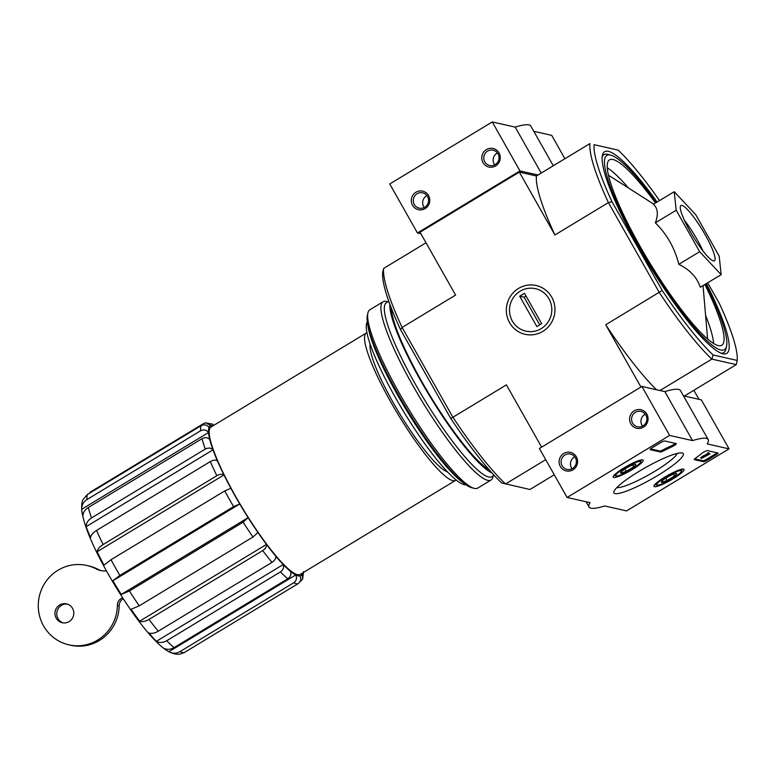 <?xml version="1.0" encoding="UTF-8"?>
<svg xmlns="http://www.w3.org/2000/svg" width="776" height="776" viewBox="0 0 776 776"><rect width="100%" height="100%" fill="white"/><g stroke="black" fill="none" stroke-linecap="round" stroke-linejoin="round"><path stroke-width="1.16" d="M299.749 582.029L302.64 579.071L302.145 574.046A87.465 15.277 -121.2 0 1 300.894 575.559A87.465 15.277 -121.2 0 1 299.992 575.908A87.465 15.277 58.8 0 1 295.734 574.948L168.887 651.724C172.582 653.712 176.288 653.673 179.993 651.607L293.716 582.776C296.461 580.72 297.14 578.101 295.734 574.948A87.465 15.277 -121.2 0 1 290.544 571.427C291.514 574.288 290.602 576.733 287.799 578.77L174.076 647.601C170.39 649.667 166.927 649.871 163.697 648.202A87.465 15.277 58.8 0 0 167.829 651.142C152.319 642.033 128.244 609.063 108.068 573.774C93.178 547.468 84.458 526.758 81.897 511.646C81.422 505.545 81.8 501.509 83.032 499.55L87.446 494.477L201.168 425.655C204.282 424.162 206.911 424.753 209.064 427.411A87.465 15.277 -121.2 0 1 210.315 425.898A87.465 15.277 -121.2 0 1 211.208 425.549L205.533 422.823L203.622 423.541L89.9 492.362M299.992 575.908C301.398 579.061 300.729 581.67 297.974 583.736L184.251 652.567L180.459 653.993C177.384 654.663 173.737 654.023 169.498 652.053L168.887 651.724A87.465 15.277 58.8 0 1 167.829 651.142M290.544 571.427A87.465 15.277 58.8 0 1 283.221 564.54A87.465 15.277 -121.2 0 1 275.781 556.188C276.12 558.342 274.859 560.398 271.998 562.367L158.275 631.189C154.618 633.294 151.504 633.885 148.924 632.964A87.465 15.277 58.8 0 0 156.364 641.315L283.221 564.54C284.191 567.402 283.269 569.846 280.475 571.883L166.753 640.714A93.178 16.277 58.8 0 0 174.076 647.601M156.364 641.315C159.604 642.984 163.067 642.78 166.753 640.714M275.781 556.188A87.465 15.277 58.8 0 1 266.498 544.422A87.465 15.277 -121.2 0 1 257.942 532.501L252.966 537.021L139.244 605.843L131.086 609.276A87.465 15.277 58.8 0 0 139.641 621.198L266.498 544.422C266.837 546.576 265.576 548.632 262.715 550.601L148.992 619.432A93.178 16.277 58.8 0 0 158.275 631.189M139.641 621.198C142.221 622.119 145.335 621.528 148.992 619.432M257.942 532.501A87.465 15.277 58.8 0 1 248.116 517.65A87.465 15.277 -121.2 0 1 239.745 503.983L112.889 580.758A87.465 15.277 58.8 0 0 121.26 594.426L248.116 517.65L243.14 522.17L129.417 590.992A93.178 16.277 58.8 0 0 139.244 605.843M121.26 594.426L129.417 590.992M230.879 488.308A87.465 15.277 -121.2 0 1 223.963 474.96L97.107 551.736A87.465 15.277 58.8 0 0 104.023 565.083L111.007 559.738L224.73 490.917L230.879 488.308A87.465 15.277 58.8 0 0 239.745 503.983L233.605 506.592L119.873 575.414L112.889 580.758M217.396 460.847A87.465 15.277 -121.2 0 1 213.002 449.867L86.146 526.642A87.465 15.277 58.8 0 0 90.549 537.622C90.996 535.081 93.004 532.685 96.573 530.425L210.296 461.594C213.351 459.955 215.718 459.712 217.396 460.847A87.465 15.277 58.8 0 0 223.963 474.96C222.295 473.826 219.918 474.068 216.853 475.707L103.13 544.539C99.571 546.799 97.563 549.195 97.107 551.736M209.743 439.468A87.465 15.277 -121.2 0 1 208.521 432.523L81.674 509.289A87.465 15.277 58.8 0 0 82.886 516.244C82.945 512.723 84.749 509.813 88.299 507.504L202.022 438.683C205.116 437.13 207.687 437.392 209.743 439.468A87.465 15.277 58.8 0 0 213.002 449.867C210.956 447.8 208.385 447.539 205.281 449.081L91.558 517.912C88.018 520.211 86.214 523.121 86.146 526.642M209.064 427.411A87.465 15.277 58.8 0 0 208.521 432.523C206.377 429.865 203.749 429.274 200.635 430.758L86.912 499.589C83.371 501.917 81.626 505.157 81.674 509.289M455.57 480.392L300.205 574.424A86.136 15.045 -121.2 0 1 235.506 496.194A86.136 15.045 -121.2 0 1 211.004 427.033L366.369 333.001A86.136 15.045 58.8 0 0 390.881 402.152A86.136 15.045 58.8 0 0 455.57 480.392A86.136 15.045 58.8 0 0 456.084 479.985M366.97 332.739A86.136 15.045 58.8 0 0 366.369 333.001M674.218 191.691L653.382 204.301C657.844 208.172 658.504 214.351 655.361 222.838C666.962 234.313 674.78 248.145 678.825 264.315C689.786 269.65 696.945 277.294 700.321 287.256L721.156 274.646L699.661 251.705L676.197 210.228L674.218 191.691L695.713 214.632L719.177 256.119L721.156 274.646M657.107 202.051A117.894 20.593 58.8 0 0 602.448 155.19A117.894 20.593 58.8 0 0 638.153 246.341A117.894 20.593 58.8 0 0 722.601 353.71A117.894 20.593 58.8 0 0 706.432 283.56M656.389 202.487A113.529 19.836 58.8 0 0 610.809 155.151A113.529 19.836 58.8 0 0 639.172 246.574A113.529 19.836 58.8 0 0 726.52 346.329L725.851 349.239A115.711 20.215 -121.2 0 1 721.069 353.196M602.205 156.781A115.711 20.215 -121.2 0 1 607.918 154.385L610.809 155.151M659.532 200.577A132.919 23.222 58.8 0 0 618.22 150.137L594.106 144.685A132.919 23.222 58.8 0 0 611.983 201.731L608.413 202.594L659.222 292.397A135.955 23.755 58.8 0 0 711.864 359.113L736.259 364.633L737.2 360.433L713.086 354.981L711.864 359.113L659.969 390.522M618.22 150.137L594.106 144.685M737.2 360.433A132.919 23.222 58.8 0 0 719.323 303.387L707.683 282.803M640.947 387.03L605.716 324.775L662.19 290.476L611.983 201.731M662.19 290.476A132.919 23.222 58.8 0 0 713.086 354.981M554.268 474.776L529.95 489.491L501.655 482.953A132.919 23.222 58.8 0 1 450.759 418.439L400.552 329.693A132.919 23.222 58.8 0 1 382.675 272.648L383.616 268.447L426.014 242.791M519.348 172.107L536.42 175.968L589.925 143.589A135.955 23.755 58.8 0 0 608.413 202.594L554.908 234.973L519.348 172.107L420.039 232.218L455.599 295.074L402.104 327.453L400.552 329.693M684.364 396.041L736.259 364.633M450.759 418.439L452.912 417.255A135.955 23.755 58.8 0 0 505.554 483.981L545.722 459.664M698.972 399.339L693.851 390.289M518.504 288.439A25.016 24.289 -77.3 0 0 518.484 331.711A25.016 24.289 -77.3 0 0 554.986 309.624A25.016 24.289 -77.3 0 0 518.504 288.439M541.629 447.141L506.408 384.877L452.912 417.255L402.104 327.453A135.955 23.755 58.8 0 1 383.616 268.447M554.908 234.973A135.955 23.755 -121.2 0 1 536.42 175.968M656.544 389.756A135.955 23.755 -121.2 0 1 605.716 324.775M726.52 346.329A113.529 19.836 58.8 0 0 705.723 283.987M655.536 203.002A108.388 18.934 58.8 0 0 609.529 159.837A108.388 18.934 58.8 0 0 640.365 246.846A108.388 18.934 58.8 0 0 721.777 345.281A108.388 18.934 58.8 0 0 704.87 284.501M655.361 222.838L676.197 210.228M678.825 264.315L699.661 251.705M690.145 231.471A32.33 5.645 58.8 0 0 714.424 260.823A32.33 5.645 58.8 0 0 702.523 230.249A32.33 5.645 58.8 0 0 680.95 205.514A32.33 5.645 58.8 0 0 690.145 231.471M367.834 325.105A98.882 17.276 58.8 0 0 397.836 395.479A98.882 17.276 58.8 0 0 463.253 482.759M367.3 321.904A95.458 16.674 58.8 0 0 395.43 397.593A95.458 16.674 58.8 0 0 465.842 484.719M370.152 344.117A76.058 13.289 58.8 0 0 393.228 402.686A76.058 13.289 58.8 0 0 447.48 471.886M69.093 621.615A9.7 9.419 102.7 0 1 55.203 611.216A9.7 9.419 102.7 0 1 73.71 611.75A9.7 9.419 102.7 0 1 69.093 621.615M106.448 570.893A19.012 18.459 102.7 0 1 100.618 570.544A19.012 18.459 102.7 0 1 96.224 568.924L97.999 569.322A40.692 39.508 102.7 0 0 88.58 565.859L86.805 565.452A40.692 39.508 102.7 0 1 96.224 568.924M122.676 597.889A7.605 7.382 102.7 0 0 117.399 605.455A40.692 39.508 102.7 0 1 68.87 644.837A40.692 39.508 102.7 0 1 39.295 596.443A40.692 39.508 102.7 0 1 86.805 565.452M117.399 605.455L119.174 605.852A7.605 7.382 102.7 0 1 123.258 598.791M119.174 605.852A40.692 39.508 102.7 0 1 70.645 645.244L68.87 644.837M101.511 570.729A19.012 18.459 102.7 0 1 97.999 569.322M63.147 622.905A9.7 9.419 102.7 0 1 67.396 604.077M729.062 448.858L626.552 510.899L604.679 505.962A68.453 11.184 -29.5 0 1 589.042 507A68.453 11.184 -29.5 0 1 590.051 502.654L567.111 497.474L669.62 435.433L692.561 440.613A68.453 11.184 -29.5 0 1 708.197 439.575A68.453 11.184 -29.5 0 1 707.188 443.92L729.062 448.858L701.349 399.873L683.452 395.828M669.62 435.433L641.907 386.448L539.398 448.489L567.111 497.474M572.969 469.82A9.506 9.234 -77.3 0 0 572.979 453.378A9.506 9.234 -77.3 0 0 559.098 461.769A9.506 9.234 -77.3 0 0 572.969 469.82M643.44 427.159A9.506 9.234 -77.3 0 0 643.45 410.717A9.506 9.234 -77.3 0 0 629.578 419.118A9.506 9.234 -77.3 0 0 643.44 427.159M641.907 386.448L664.848 391.628L692.561 440.613M664.848 391.628A68.453 11.184 -29.5 0 1 680.484 390.59L708.197 439.575M715.637 455.143L707.625 459.993A3.802 0.621 -29.5 0 1 703.531 461.73L694.336 459.654A3.802 0.621 -29.5 0 1 694.229 459.586A3.802 0.621 -29.5 0 1 695.267 458.441A77.959 12.736 -29.5 0 0 701.601 453.524A3.802 0.621 -29.5 0 1 704.86 451.496A3.802 0.621 -29.5 0 1 707.382 450.613L717.945 453.009A3.802 0.621 -29.5 0 1 718.052 453.068A3.802 0.621 -29.5 0 1 715.637 455.143L715.084 454.164L707.072 459.014A3.802 0.621 -29.5 0 1 702.978 460.75L694.714 458.878M664.634 440.962L676.236 443.581A3.802 0.621 -29.5 0 1 676.342 443.649A3.802 0.621 -29.5 0 1 671.909 446.801A78.347 12.794 -29.5 0 0 662.976 451.137A3.802 0.621 -29.5 0 1 660.463 452.001L650.21 449.682A3.802 0.621 -29.5 0 1 650.104 449.614A3.802 0.621 -29.5 0 1 652.529 447.548L660.541 442.698A3.802 0.621 -29.5 0 1 664.634 440.962M639.327 471.187A39.848 6.509 -29.5 0 1 682.288 453A39.848 6.509 -29.5 0 1 651.821 478.947A39.848 6.509 -29.5 0 1 613.884 491.703A39.848 6.509 -29.5 0 1 639.327 471.187M665.003 476.988A17.256 2.823 -29.5 0 1 684.034 469.393A17.256 2.823 -29.5 0 1 670.415 480.354A17.256 2.823 -29.5 0 1 654.003 486.387A17.256 2.823 -29.5 0 1 665.003 476.988M624.185 467.763A17.256 2.823 -29.5 0 1 643.226 460.168A17.256 2.823 -29.5 0 1 629.598 471.129A17.256 2.823 -29.5 0 1 613.195 477.162A17.256 2.823 -29.5 0 1 624.185 467.763M677.254 453.417A35.424 5.791 -29.5 0 1 649.318 474.524A35.424 5.791 -29.5 0 1 616.842 487.59M645.244 414.19A7.857 7.634 -77.3 0 0 642.547 426.102M643.032 425.84A7.857 7.634 -77.3 0 0 640.937 411.416A7.857 7.634 -77.3 0 0 631.761 417.401A7.857 7.634 -77.3 0 0 643.032 425.84M574.764 456.841A7.857 7.634 -77.3 0 0 572.077 468.752M572.552 468.491A7.857 7.634 -77.3 0 0 570.467 454.076A7.857 7.634 -77.3 0 0 561.29 460.061A7.857 7.634 -77.3 0 0 572.552 468.491M675.304 443.368A3.802 0.621 -29.5 0 1 671.347 445.822L671.909 446.801M650.589 448.916L659.91 451.021A3.802 0.621 -29.5 0 0 662.423 450.158A78.347 12.794 -29.5 0 1 671.347 445.822M710.011 453.873L701.262 458.529L708.721 454.377L707.838 454.183L708.798 453.601L710.011 453.873L708.245 452.621L708.798 453.601M707.838 454.183L707.285 453.203L708.245 452.621M701.262 458.529L700.709 457.549L707.557 453.688M703.192 455.735L703.745 456.715M717.014 452.796A3.802 0.621 -29.5 0 1 715.084 454.164M670.949 475.261A8.779 1.436 -29.5 0 1 676.42 473.418A8.779 1.436 -29.5 0 1 676.449 473.428A8.779 1.436 -29.5 0 1 674.499 476.057L667.098 480.538L661.627 482.371A8.779 1.436 -29.5 0 1 661.365 481.954A8.779 1.436 -29.5 0 1 663.548 479.733A8.779 1.436 -29.5 0 1 670.949 475.261M673.423 474.155L674.499 476.057A8.779 1.436 -29.5 0 1 667.098 480.538A8.779 1.436 -29.5 0 1 661.627 482.371M657.01 485.165A14.259 2.328 -29.5 0 1 656.971 485.155A14.259 2.328 -29.5 0 1 667.874 475.872A14.259 2.328 -29.5 0 1 681.454 471.304A14.259 2.328 -29.5 0 1 670.241 479.878A14.259 2.328 -29.5 0 1 657.01 485.165M665.769 478.191L667.098 480.538M630.141 466.036A8.779 1.436 -29.5 0 1 635.612 464.203A8.779 1.436 -29.5 0 1 635.641 464.203A8.779 1.436 -29.5 0 1 633.691 466.842L626.29 471.313L620.819 473.156A8.779 1.436 -29.5 0 1 620.558 472.739A8.779 1.436 -29.5 0 1 622.74 470.518A8.779 1.436 -29.5 0 1 630.141 466.036M632.605 464.931L633.691 466.842A8.779 1.436 -29.5 0 1 626.29 471.313A8.779 1.436 -29.5 0 1 620.819 473.156M616.202 475.95A14.259 2.328 -29.5 0 1 616.163 475.94A14.259 2.328 -29.5 0 1 627.066 466.648A14.259 2.328 -29.5 0 1 640.646 462.089A14.259 2.328 -29.5 0 1 629.433 470.663A14.259 2.328 -29.5 0 1 616.202 475.95M624.961 468.966L626.29 471.313M553.288 165.763L530.832 126.09A68.453 11.184 150.5 0 0 515.196 127.119L492.256 121.939L389.746 183.98L417.459 232.965L420.902 233.741M564.918 158.731L551.697 135.364L533.801 131.319M541.202 173.077L515.196 127.119M538.03 174.998L519.968 170.924L492.256 121.939M486.406 149.593A9.506 9.234 -77.3 0 0 486.397 166.035A9.506 9.234 -77.3 0 0 500.268 157.644A9.506 9.234 -77.3 0 0 486.406 149.593M415.926 192.244A9.506 9.234 -77.3 0 0 415.917 208.686A9.506 9.234 -77.3 0 0 429.788 200.295A9.506 9.234 -77.3 0 0 415.926 192.244M519.968 170.924L417.459 232.965M426.965 195.601A7.857 7.634 -77.3 0 0 424.268 207.512M417.11 193.748A7.857 7.634 -77.3 0 0 419.195 208.162A7.857 7.634 -77.3 0 0 428.371 202.177A7.857 7.634 -77.3 0 0 417.11 193.748M497.435 152.95A7.857 7.634 -77.3 0 0 494.748 164.861M487.59 151.097A7.857 7.634 -77.3 0 0 489.675 165.511A7.857 7.634 -77.3 0 0 498.852 159.526A7.857 7.634 -77.3 0 0 487.59 151.097M387.855 301.777L386.749 301.486A104.207 18.207 58.8 0 0 383.131 301.748L369.832 309.789A104.207 18.207 58.8 0 0 367.931 312.883L367.349 315.425A102.306 17.877 58.8 0 0 398.321 394.518A102.306 17.877 58.8 0 0 471.604 487.687L474.126 488.346A104.207 18.207 58.8 0 0 477.744 488.085L491.033 480.043A104.207 18.207 58.8 0 0 492.944 476.959L493.196 475.843M367.931 312.883A104.207 18.207 58.8 0 0 399.475 393.451A104.207 18.207 58.8 0 0 474.126 488.346M383.131 301.748A104.207 18.207 58.8 0 0 412.774 385.4A104.207 18.207 58.8 0 0 491.033 480.043M388.766 301.224L386.487 302.601A101.734 17.77 58.8 0 0 415.432 384.275A101.734 17.77 58.8 0 0 491.839 476.668L494.108 475.29M389.824 304.163A101.734 17.77 58.8 0 0 420.883 380.977A101.734 17.77 58.8 0 0 492.003 472.991M391.337 308.159A98.882 17.276 58.8 0 0 421.543 381.123A98.882 17.276 58.8 0 0 489.161 469.8M548.991 298.828A21.767 21.127 102.7 0 1 530.648 331.653A21.767 21.127 102.7 0 1 512.335 299.293A21.767 21.127 102.7 0 1 548.991 298.828M541.658 323.66L536.846 326.56L519.668 296.199L524.469 293.289L541.658 323.66M526.021 296.034L524.101 297.198L519.668 296.199M524.101 297.198L539.727 324.824M179.993 651.607A93.178 16.277 58.8 0 0 184.251 652.567M293.716 582.776A93.178 16.277 58.8 0 0 297.974 583.736M280.475 571.883A93.178 16.277 58.8 0 0 287.799 578.77M262.715 550.601A93.178 16.277 58.8 0 0 271.998 562.367M243.14 522.17A93.178 16.277 58.8 0 0 252.966 537.021M111.007 559.738A93.178 16.277 58.8 0 0 115.343 567.557A93.178 16.277 58.8 0 0 119.873 575.414M224.73 490.917A93.178 16.277 58.8 0 0 233.605 506.592M96.573 530.425A93.178 16.277 58.8 0 0 103.13 544.539M210.296 461.594A93.178 16.277 58.8 0 0 216.853 475.707M88.299 507.504A93.178 16.277 58.8 0 0 91.558 517.912M202.022 438.683A93.178 16.277 58.8 0 0 205.281 449.081M87.446 494.477A93.178 16.277 58.8 0 0 86.912 499.589M201.168 425.655A93.178 16.277 58.8 0 0 200.635 430.758M302.145 574.046A87.465 15.277 58.8 0 0 302.475 573.047M213.274 425.665A87.465 15.277 58.8 0 0 211.208 425.549M398.602 403.113A74.156 12.959 58.8 0 0 408.409 419.321M713.619 343.535A108.388 18.934 58.8 0 0 705.597 315.434M628.482 188.005A108.388 18.934 58.8 0 0 607.298 167.858M703.046 251.065A32.33 5.645 58.8 0 0 684.316 220.122M662.423 450.158L662.976 451.137M659.91 451.021L660.463 452.001M707.072 459.014L707.625 459.993M702.978 460.75L703.531 461.73M300.894 575.559L300.079 576.054M210.315 425.898L208.676 426.887M653.712 204.107L608.491 175.24M703.037 285.616L707.634 339.063M213.099 424.259L205.524 422.823M302.64 579.071L303.581 571.553M586.074 501.762L589.042 507M681.454 471.304L682.085 469.15M656.971 485.155L654.798 484.583M640.646 462.089L641.277 459.935M616.163 475.94L613.991 475.368"/></g></svg>
